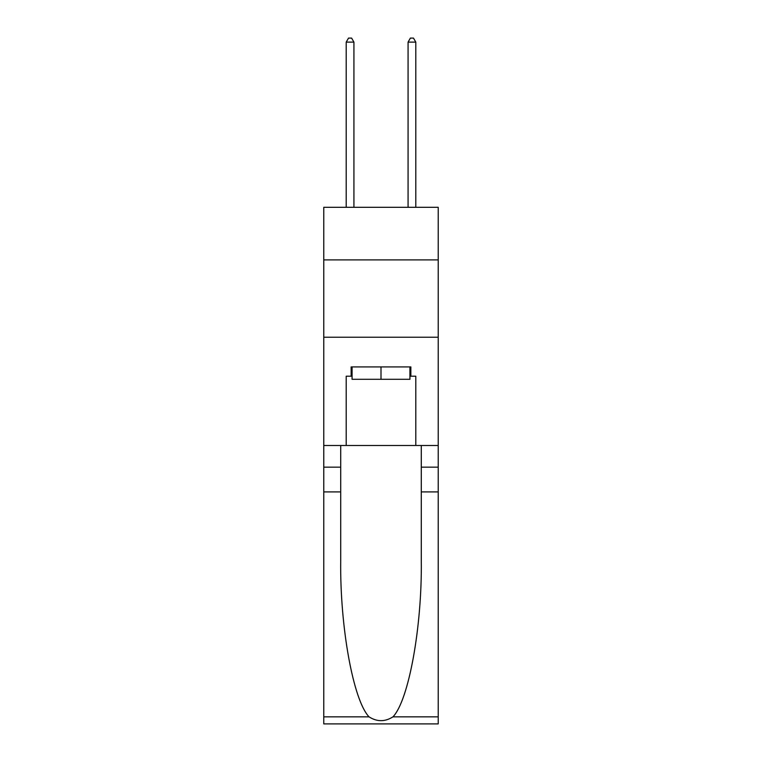<?xml version="1.0" encoding="UTF-8"?>
<svg xmlns="http://www.w3.org/2000/svg" width="762" height="762" viewBox="0 0 762 762"><rect width="100%" height="100%" fill="white"/><g stroke="black" fill="none" stroke-linecap="round" stroke-linejoin="round"><path stroke-width="1.14" d="M438.226 259.899L438.226 207.312L323.774 207.312L323.774 259.899L438.226 259.899L438.226 445.494L415.804 445.494L415.804 376.209L410.851 376.209L410.851 366.922L351.149 366.922L351.149 376.209L352.073 376.209M323.774 491.9L340.709 491.9L340.709 560.87C339.89 626.802 353.263 700.449 369.037 716.842C377 721.928 384.981 721.928 392.963 716.842L438.226 716.842L438.226 723.9L323.774 723.9L323.774 259.899M409.927 366.922L409.927 379.295L352.073 379.295L352.073 366.922M381 366.922L381 379.295M392.963 716.842C408.737 700.449 422.11 626.802 421.291 560.87L421.291 445.494M421.291 491.9L438.226 491.9L438.226 445.494M340.709 445.494L340.709 491.9M438.226 716.842L438.226 491.9M323.774 445.494L346.196 445.494L346.196 376.209L351.149 376.209M323.774 337.233L438.226 337.233M346.196 445.494L415.804 445.494M409.927 376.209L410.851 376.209M353.93 207.312L353.93 42.12L346.196 42.12L346.196 207.312M346.196 42.12L348.52 38.1L351.615 38.1L353.93 42.12M415.804 207.312L415.804 42.12L408.07 42.12L408.07 207.312M408.07 42.12L410.385 38.1L413.48 38.1L415.804 42.12M421.291 467.154L438.226 467.154M340.709 467.154L323.774 467.154M323.774 716.842L369.037 716.842"/></g></svg>
